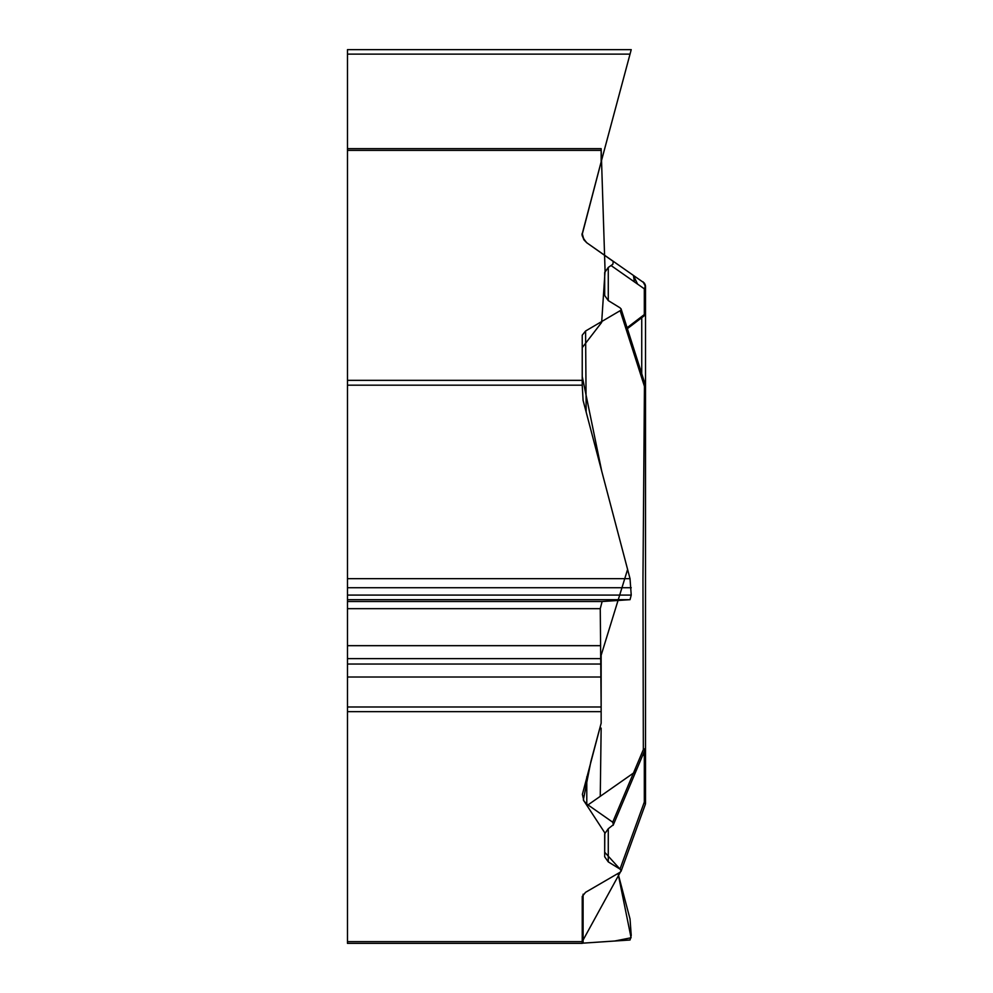 <?xml version="1.0" encoding="UTF-8"?>
<svg xmlns="http://www.w3.org/2000/svg" width="993" height="993" viewBox="0 0 993 993"><rect width="100%" height="100%" fill="white"/><g stroke="black" fill="none" stroke-linecap="round" stroke-linejoin="round"><path stroke-width="1.49" d="M347.476 941.637L582.233 941.637L582.233 943.35L347.476 943.35L347.476 49.65L631.225 49.65L630.034 54.118L631.225 49.65M621.171 870.625L582.233 941.637L582.233 896.456L585.585 892.31L620.228 872.164L621.171 870.712L620.004 869.086L608.275 861.887L604.687 856.81L604.687 833.81L608.275 828.733L613.413 824.662L612.718 822.216L587.993 804.913L633.435 773.088L637.084 768.545M586.789 776.799L586.789 804.069L587.993 804.913M586.789 804.069L583.921 801.041L582.394 794.35L601.15 723.214L601.15 711.658L347.476 711.658M631.225 935.406L630.034 939.999L582.233 943.201L614.791 941.004L631.089 937.777L618.08 873.604L630.034 918.984L631.225 935.406M582.233 943.35L347.476 943.35M347.476 380.344L582.233 380.344L582.233 335.162L585.585 331.017L586.168 412.07M608.275 300.594L604.687 295.517L604.687 272.516L608.275 267.44L608.275 300.594L620.004 307.793L621.109 309.022L620.886 310.25L585.585 331.017M608.275 267.44L612.855 264.262L613.264 261.444L586.789 242.776L583.921 239.747L582.332 233.926L601.15 161.921L601.15 150.365L347.476 150.365M347.476 706.991L601.15 706.991L600.256 608.659L602.118 601.522L630.034 599.685L631.225 595.092L630.034 578.671L583.102 400.464L582.233 385.185L347.476 385.185M601.15 706.991L601.15 711.658M582.233 380.344L582.233 385.185M601.15 161.921L630.034 54.118L347.476 54.118M601.15 148.652L347.476 148.652L601.15 148.652L601.15 150.365M347.476 658.644L601.15 658.644L601.15 723.214L590.86 761.594L583.338 799.986L604.811 832.866L604.687 852.23L620.004 869.086L644.32 802.071A5.102 2.942 20.7 0 1 645.202 804.752A5.102 5.102 0 0 0 645.524 802.977L645.524 747.518A5.102 2.557 180 0 1 643.34 749.616L642.967 578.931L644.445 386.351L620.228 310.871M645.524 547.379L645.524 802.977A5.102 4.406 0 0 1 645.301 804.256M645.524 802.977A5.102 1.403 180 0 0 644.32 802.071L644.32 755.437A5.102 3.873 -79.1 0 0 643.625 753.029M612.718 822.216L643.34 749.616A5.102 1.08 -157.1 0 0 645.115 749.516L613.14 825.32M621.047 308.798L645.264 384.75A5.102 1.899 161.9 0 1 644.445 386.351L645.524 386.339L645.524 747.518A5.102 5.102 0 0 1 645.115 749.504M637.58 284.11L634.415 281.9L633.435 275.433L612.718 260.923L633.435 275.433L637.58 284.11L644.32 288.826A5.102 4.518 -55 0 0 643.34 282.372L645.524 286.518L645.524 312.298A5.102 3.55 0 0 1 644.32 314.57A5.102 3.128 -126 0 1 643.414 316.419M633.435 275.433L643.34 282.372A5.102 5.102 -0 0 1 645.524 286.555A5.102 3.55 180 0 1 644.32 288.826L644.32 314.57L626.993 327.814M645.524 291.694L645.524 386.339A5.102 5.102 0 0 0 645.264 384.75M601.15 658.644L601.15 655.268L627.601 569.411L601.746 471.241L582.233 376.459L582.233 347.637L601.659 322.415L605.072 270.779L601.15 148.652L601.15 161.921L600.256 165.235L625.553 70.851L602.118 158.284L601.15 158.284M600.256 165.235L582.37 233.305M601.15 728.105L600.256 796.324M347.476 587.732L631.225 587.732M347.476 578.671L630.034 578.671M347.476 595.092L631.225 595.092M347.476 599.685L630.034 599.685M347.476 601.522L602.118 601.522M347.476 608.659L600.256 608.659M347.476 645.673L600.256 645.673M347.476 664.044L601.15 664.044M347.476 677.015L601.15 677.015M583.102 894.196L583.102 943.089M608.275 828.733L608.275 861.887M643.824 752.557A5.102 5.089 0 0 1 645.524 756.343A5.102 1.403 180 0 0 644.32 755.437L642.744 755.127M635.16 772.964L633.435 773.088M634.415 281.9L611.204 265.64M641.739 317.648L641.739 373.927M621.035 871.345L645.189 804.777M627.278 328.72L643.414 316.432A5.102 5.102 0 0 0 645.524 312.298M582.469 235.912L583.747 239.474M584.083 240.008L586.702 242.714M586.702 242.59L583.921 239.648L582.481 236.024M586.789 242.776C582.717 237.873 581.24 234.671 582.382 233.156M644.445 283.142L627.812 271.499M609.764 258.863L586.739 242.739M637.494 278.276L586.664 242.689M645.512 286.505L645.524 286.555A5.102 5.102 0 0 0 643.34 282.372M643.154 281.888L645.524 286.183"/></g></svg>

